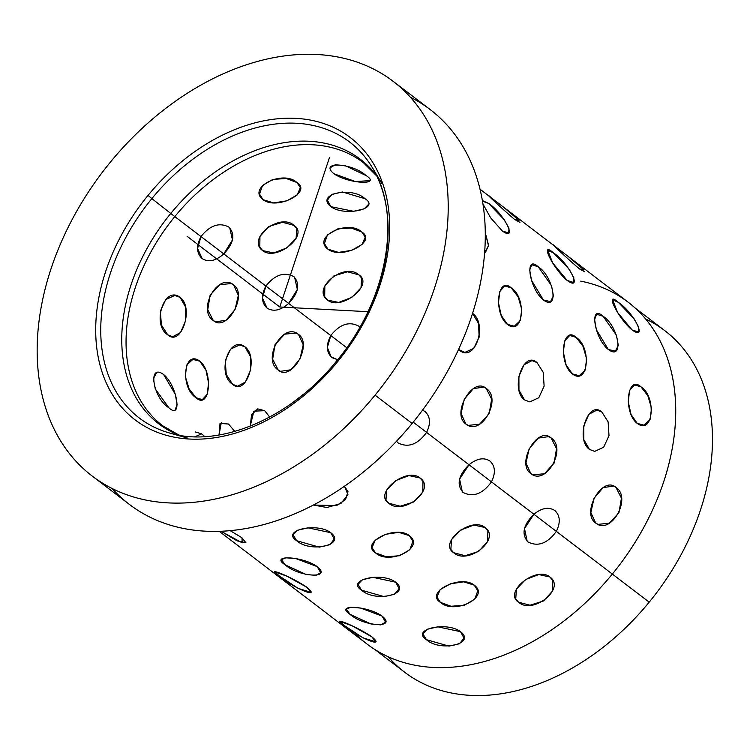 <?xml version="1.0" encoding="UTF-8"?>
<svg xmlns="http://www.w3.org/2000/svg" width="750" height="750" viewBox="0 0 750 750"><rect width="100%" height="100%" fill="white"/><g stroke="black" fill="none" stroke-linecap="round" stroke-linejoin="round"><path stroke-width="1.12" d="M635.325 308.175L664.884 330.712A214.678 152.325 127.3 0 1 649.2 602.156L612.347 574.059L649.2 602.156A214.678 152.325 127.3 0 1 404.503 672.112A214.678 152.325 127.3 0 1 388.134 656.7A214.678 152.325 -52.7 0 0 649.2 602.156A214.678 152.325 -52.7 0 0 645.703 319.003M393.197 81.366L430.284 109.641A248.184 176.1 127.3 0 1 412.144 423.45L375.066 395.166A248.184 176.1 -52.7 0 0 393.197 81.366A248.184 176.1 -52.7 0 0 110.316 162.225A248.184 176.1 -52.7 0 0 92.184 476.034A248.184 176.1 -52.7 0 0 375.066 395.166L412.144 423.45A248.184 176.1 127.3 0 1 129.262 504.319A248.184 176.1 127.3 0 1 112.05 488.438A248.184 176.1 -52.7 0 0 412.144 423.45A248.184 176.1 -52.7 0 0 410.419 97.237M337.359 361.997L336.478 361.144L337.359 361.997A177.497 125.944 127.3 0 1 130.209 415.866A177.497 125.944 127.3 0 1 148.022 195.403A177.497 125.944 127.3 0 1 355.172 141.534A177.497 125.944 127.3 0 1 337.359 361.997A177.497 125.944 -52.7 0 0 355.172 141.534A177.497 125.944 -52.7 0 0 148.022 195.403L151.866 198.591L148.022 195.403A177.497 125.944 -52.7 0 0 130.209 415.866A177.497 125.944 -52.7 0 0 337.359 361.997M372.141 167.316A173.503 123.112 -52.7 0 0 151.866 198.591A173.503 123.112 -52.7 0 0 169.509 432.994A173.503 123.112 127.3 0 1 151.866 198.591A173.503 123.112 127.3 0 1 372.141 167.316A173.503 123.112 127.3 0 1 336.947 361.434L336.478 361.144C387.478 300.628 402.694 215.053 372.141 167.316L381.891 183.478M170.766 213.45L151.866 198.591L170.766 213.45A166.303 118.003 -52.7 0 0 178.847 435.141A166.303 118.003 127.3 0 1 170.766 213.45A166.303 118.003 127.3 0 1 376.678 175.762A166.303 118.003 -52.7 0 0 170.766 213.45A24.816 0.872 39.4 0 0 174.816 216.591A24.816 0.872 -140.6 0 1 170.766 213.45M363.403 162.675A165.459 117.403 -52.7 0 0 174.816 216.591A165.459 117.403 -52.7 0 0 162.722 425.794A165.459 117.403 127.3 0 1 174.816 216.591L201 236.559C196.088 245.953 196.491 253.312 202.191 258.628C208.556 262.519 215.747 260.944 223.763 253.922L265.894 286.059C260.981 295.444 261.375 302.803 267.075 308.119C273.45 312.009 280.641 310.444 288.647 303.412L330.778 335.55C325.875 344.944 326.269 352.294 331.969 357.609L337.631 359.728L331.163 356.925L327.347 347.475L330.778 335.55L288.647 303.412C298.641 292.847 300.356 283.912 293.803 276.619C284.203 271.594 274.894 274.734 265.894 286.059L223.763 253.922C233.747 243.356 235.463 234.422 228.909 227.128C219.309 222.103 210.009 225.244 201 236.559L174.816 216.591A165.459 117.403 127.3 0 1 363.403 162.675L376.819 176.062M354.262 632.569A215.091 152.625 -52.7 0 0 612.337 574.069A215.091 152.625 -52.7 0 0 580.734 281.147M375.066 395.166A248.184 176.1 127.3 0 1 85.406 470.484A248.184 176.1 127.3 0 1 110.316 162.225A248.184 176.1 127.3 0 1 399.975 86.916A248.184 176.1 127.3 0 1 375.066 395.166M480.066 189.234L503.466 207.084L519 220.463L514.575 219.431C500.991 207.834 478.219 186.422 493.134 199.275C478.219 186.422 500.991 207.834 514.575 219.431L519.938 222.356L514.575 219.431C500.991 207.834 478.219 186.422 493.134 199.275C478.219 186.422 500.991 207.834 514.575 219.431L519 220.463L503.466 207.084L553.341 245.119L568.359 256.575L583.884 269.953L579.459 268.922C565.875 257.325 543.113 235.912 558.028 248.766C543.113 235.912 565.875 257.325 579.459 268.922L584.831 271.847L579.459 268.922C565.875 257.325 543.113 235.912 558.028 248.766C543.113 235.912 565.875 257.325 579.459 268.922L583.884 269.953L568.359 256.575L628.059 302.109A215.091 152.625 127.3 0 1 612.337 574.069L556.359 531.384C560.7 522.394 560.156 515.428 554.728 510.469C548.681 506.681 541.734 507.937 533.897 514.247L491.475 481.884C495.806 472.903 495.262 465.938 489.844 460.978C483.787 457.181 476.85 458.447 469.003 464.756L426.581 432.394C417.703 444.497 408.253 448.031 398.222 442.987L396.469 441.281L398.222 442.987C408.253 448.031 417.703 444.497 426.581 432.394L469.003 464.756C458.306 475.463 456.347 484.706 463.116 492.478C473.137 497.522 482.597 493.987 491.475 481.884L533.897 514.247C523.2 524.953 521.231 534.197 528 541.969C538.031 547.013 547.481 543.478 556.359 531.384L612.337 574.069A215.091 152.625 127.3 0 1 367.172 644.156L306.834 598.116M227.034 537.272L241.941 548.625M220.969 531.225L242.184 542.841L241.978 537.778L230.119 530.616L241.978 537.778L245.906 542.756L237.047 540.825L220.969 531.225L237.047 540.825L245.906 542.756L241.978 537.778L230.119 530.616L241.978 537.778L242.184 542.841L220.969 531.225M279.244 575.944C292.809 587.934 322.144 599.953 306.872 587.269C292.247 577.153 262.913 565.125 279.244 575.944L274.847 571.8L287.119 576.291L306.872 587.269L310.8 592.247L298.163 588.394L279.244 575.944L298.163 588.394L310.8 592.247L306.872 587.269L287.119 576.291L274.847 571.8L279.244 575.944C262.913 565.125 292.247 577.153 306.872 587.269C322.144 599.953 292.809 587.934 279.244 575.944M344.137 625.434C357.703 637.425 387.037 649.444 371.766 636.759C357.141 626.644 327.806 614.616 344.137 625.434L339.731 621.291L352.003 625.781L371.766 636.759L375.684 641.737L363.056 637.884L344.137 625.434L363.056 637.884L375.684 641.737L371.766 636.759L352.003 625.781L339.731 621.291L344.137 625.434C327.806 614.616 357.141 626.644 371.766 636.759C387.037 649.444 357.703 637.425 344.137 625.434M285.234 564.881C298.866 577.209 332.766 579.028 317.156 566.597C302.878 556.228 268.969 554.409 285.234 564.881L281.438 559.612L285.881 557.803L295.809 558.572L317.156 566.597L320.681 572.672L315.938 575.381L306.066 574.481L285.234 564.881L306.066 574.481L315.938 575.381L320.681 572.672L317.156 566.597L295.809 558.572L285.881 557.803L281.438 559.612L285.234 564.881C268.969 554.409 302.878 556.228 317.156 566.597C332.766 579.028 298.866 577.209 285.234 564.881M350.119 614.381C363.759 626.7 397.659 628.519 382.05 616.087C367.762 605.719 333.863 603.9 350.119 614.381L346.331 609.103L350.775 607.294L360.694 608.072L382.05 616.087L385.575 622.163L380.831 624.872L370.95 623.972L350.119 614.381L370.95 623.972L380.831 624.872L385.575 622.163L382.05 616.087L360.694 608.072L350.775 607.294L346.331 609.103L350.119 614.381C333.863 603.9 367.762 605.719 382.05 616.087C397.659 628.519 363.759 626.7 350.119 614.381M296.681 540.703C310.481 553.312 346.65 544.8 330.741 532.688C316.753 522 280.584 530.513 296.681 540.703L293.109 534.909L297.506 530.259L308.034 527.841L330.741 532.688L334.256 539.119L329.766 544.744L319.228 547.144L296.681 540.703L319.228 547.144L329.766 544.744L334.256 539.119L330.741 532.688L308.034 527.841L297.506 530.259L293.109 534.909L296.681 540.703C280.584 530.513 316.753 522 330.741 532.688C346.65 544.8 310.481 553.312 296.681 540.703M361.575 590.194C375.375 602.803 411.534 594.291 395.634 582.178C381.637 571.491 345.478 580.003 361.575 590.194L357.994 584.4L362.391 579.75L372.928 577.331L395.634 582.178L399.141 588.619L394.65 594.234L384.122 596.634L361.575 590.194L384.122 596.634L394.65 594.234L399.141 588.619L395.634 582.178L372.928 577.331L362.391 579.75L357.994 584.4L361.575 590.194C345.478 580.003 381.637 571.491 395.634 582.178C411.534 594.291 375.375 602.803 361.575 590.194M426.469 639.694C440.259 652.294 476.428 643.781 460.519 631.678C446.531 620.981 410.363 629.494 426.469 639.694L422.887 633.891L427.284 629.241L437.822 626.822L460.519 631.678L464.034 638.109L459.544 643.725L449.006 646.125L426.469 639.694L449.006 646.125L459.544 643.725L464.034 638.109L460.519 631.678L437.822 626.822L427.284 629.241L422.887 633.891L426.469 639.694C410.363 629.494 446.531 620.981 460.519 631.678C476.428 643.781 440.259 652.294 426.469 639.694M313.331 505.022L326.972 507.506L340.922 503.484L347.944 494.681L344.503 486.188L348.019 491.766L345.506 499.575L336.562 505.594L313.331 505.022L336.562 505.594L345.506 499.575L348.019 491.766L344.503 486.188L347.944 494.681L340.922 503.484L326.972 507.506L313.331 505.022M375.506 552.863C389.55 565.669 425.503 547.406 409.378 535.659C395.606 524.597 359.653 542.859 375.506 552.863L372.037 547.65L375.244 540.188L385.613 534.291L398.794 532.359L409.378 535.659L412.903 541.256L409.856 549.684L399.506 555.731L386.184 556.772L375.506 552.863L386.184 556.772L399.506 555.731L409.856 549.684L412.903 541.256L409.378 535.659L398.794 532.359L385.613 534.291L375.244 540.188L372.037 547.65L375.506 552.863C359.653 542.859 395.606 524.597 409.378 535.659C425.503 547.406 389.55 565.669 375.506 552.863M440.4 602.353C454.434 615.159 490.397 596.897 474.262 585.159C460.5 574.097 424.537 592.35 440.4 602.353L436.931 597.15L440.128 589.678L450.497 583.781L463.688 581.85L474.262 585.159L477.797 590.747L474.75 599.184L464.4 605.222L451.069 606.262L440.4 602.353L451.069 606.262L464.4 605.222L474.75 599.184L477.797 590.747L474.262 585.159L463.688 581.85L450.497 583.781L440.128 589.678L436.931 597.15L440.4 602.353C424.537 592.35 460.5 574.097 474.262 585.159C490.397 596.897 454.434 615.159 440.4 602.353M388.762 503.222C403.106 516.131 436.406 489.366 420.131 478.022C406.509 466.566 373.209 493.331 388.762 503.222L385.978 499.922L386.625 490.144L395.794 480.562L408.994 475.584L420.131 478.022L422.981 481.453L422.756 492.075L413.747 501.984L400.181 506.222L388.762 503.222L400.181 506.222L413.747 501.984L422.756 492.075L422.981 481.453L420.131 478.022L408.994 475.584L395.794 480.562L386.625 490.144L385.978 499.922L388.762 503.222C373.209 493.331 406.509 466.566 420.131 478.022C436.406 489.366 403.106 516.131 388.762 503.222M453.656 552.712C467.991 565.622 501.3 538.856 485.016 527.512C471.403 516.056 438.094 542.822 453.656 552.712L450.863 549.412L451.509 539.634L460.678 530.053L473.878 525.075L485.016 527.512L487.875 530.944L487.641 541.566L478.641 551.475L465.075 555.722L453.656 552.712L465.075 555.722L478.641 551.475L487.641 541.566L487.875 530.944L485.016 527.512L473.878 525.075L460.678 530.053L451.509 539.634L450.863 549.412L453.656 552.712C438.094 542.822 471.403 516.056 485.016 527.512C501.3 538.856 467.991 565.622 453.656 552.712M518.541 602.212C532.884 615.112 566.184 588.347 549.909 577.003C536.287 565.547 502.987 592.312 518.541 602.212L515.756 598.903L516.403 589.125L525.572 579.544L538.772 574.566L549.909 577.003L552.759 580.434L552.534 591.056L543.525 600.966L529.959 605.212L518.541 602.212L529.959 605.212L543.525 600.966L552.534 591.056L552.759 580.434L549.909 577.003L538.772 574.566L525.572 579.544L516.403 589.125L515.756 598.903L518.541 602.212C502.987 592.312 536.287 565.547 549.909 577.003C566.184 588.347 532.884 615.112 518.541 602.212M426.581 432.394C430.922 423.412 430.369 416.447 424.95 411.488L422.541 410.128L424.95 411.488C430.369 416.447 430.922 423.412 426.581 432.394C417.703 444.497 408.253 448.031 398.222 442.987C408.253 448.031 417.703 444.497 426.581 432.394L413.184 422.175L426.581 432.394M459.675 350.419C475.078 363.028 488.269 323.353 472.106 313.069C488.269 323.353 475.078 363.028 459.675 350.419L458.578 349.472L464.906 352.397L458.578 349.472L459.675 350.419M529.791 401.897L538.8 397.725L544.125 386.147L543.216 372.347L536.991 362.559C523.266 350.044 510.066 389.709 524.569 399.909L518.953 390.15L518.906 376.406L523.969 364.809L532.003 360.591L536.991 362.559L543.216 372.347L544.125 386.147L538.8 397.725L529.791 401.897L524.569 399.909L529.791 401.897L538.8 397.725L544.125 386.147L543.216 372.347L536.991 362.559L532.003 360.591L523.969 364.809L518.906 376.406L518.953 390.15L524.569 399.909C510.066 389.709 523.266 350.044 536.991 362.559L543.216 372.347L544.125 386.147L538.8 397.725L529.791 401.897M594.684 451.388L603.684 447.216L609.009 435.637L608.109 421.837L601.884 412.05C588.15 399.534 574.959 439.209 589.453 449.409L583.837 439.65L583.8 425.897L588.862 414.3L596.897 410.081L601.884 412.05L608.109 421.837L609.009 435.637L603.684 447.216L594.684 451.388L589.453 449.409L594.684 451.388L603.684 447.216L609.009 435.637L608.109 421.837L601.884 412.05L596.897 410.081L588.862 414.3L583.8 425.897L583.837 439.65L589.453 449.409C574.959 439.209 588.15 399.534 601.884 412.05L608.109 421.837L609.009 435.637L603.684 447.216L594.684 451.388M507.478 324.403C523.2 336.731 527.175 297.938 511.219 287.878C497.278 275.138 493.313 313.922 507.478 324.403L501.216 315.413L498.459 302.672L499.847 291.356L504.853 285.956L511.219 287.878L518.081 296.728L521.747 309.253L520.294 320.587L514.331 326.212L507.478 324.403L514.331 326.212L520.294 320.587L521.747 309.253L518.081 296.728L511.219 287.878L504.853 285.956L499.847 291.356L498.459 302.672L501.216 315.413L507.478 324.403C493.313 313.922 497.278 275.138 511.219 287.878C527.175 297.938 523.2 336.731 507.478 324.403M572.372 373.894C588.094 386.222 592.069 347.428 576.112 337.369C562.172 324.628 558.197 363.412 572.372 373.894L566.1 364.903L563.353 352.172L564.741 340.847L569.747 335.447L576.112 337.369L582.966 346.219L586.631 358.744L585.188 370.087L579.225 375.703L572.372 373.894L579.225 375.703L585.188 370.087L586.631 358.744L582.966 346.219L576.112 337.369L569.747 335.447L564.741 340.847L563.353 352.172L566.1 364.903L572.372 373.894C558.197 363.412 562.172 324.628 576.112 337.369C592.069 347.428 588.094 386.222 572.372 373.894M637.256 423.394C652.987 435.712 656.953 396.919 640.997 386.859C627.056 374.119 623.091 412.913 637.256 423.394L630.994 414.403L628.247 401.663L629.634 390.338L634.631 384.938L640.997 386.859L647.859 395.709L651.525 408.234L650.072 419.578L644.109 425.203L637.256 423.394L644.109 425.203L650.072 419.578L651.525 408.234L647.859 395.709L640.997 386.859L634.631 384.938L629.634 390.338L628.247 401.663L630.994 414.403L637.256 423.394C623.091 412.913 627.056 374.119 640.997 386.859C656.953 396.919 652.987 435.712 637.256 423.394M484.688 252.478L488.55 245.991L485.334 233.081L488.569 245.203L485.606 252.15L484.688 252.478L485.606 252.15L488.569 245.203L485.334 233.081L488.55 245.991L484.688 252.478M543.403 299.972C559.397 311.953 553.875 276.684 538.2 266.766C523.978 253.884 529.5 289.144 543.403 299.972L531.487 280.275L529.697 270.038L531.759 264.759L538.2 266.766L551.55 285.722L553.416 295.931L550.491 301.641L543.403 299.972L550.491 301.641L553.416 295.931L551.55 285.722L538.2 266.766L531.759 264.759L529.697 270.038L531.487 280.275L543.403 299.972C529.5 289.144 523.978 253.884 538.2 266.766C553.875 276.684 559.397 311.953 543.403 299.972M608.288 349.462C624.281 361.444 618.759 326.175 603.084 316.256C588.862 303.375 594.394 338.644 608.288 349.462L596.381 329.775L594.581 319.528L596.653 314.25L603.084 316.256L616.444 335.212L618.309 345.422L615.384 351.131L608.288 349.462L615.384 351.131L618.309 345.422L616.444 335.212L603.084 316.256L596.653 314.25L594.581 319.528L596.381 329.775L608.288 349.462C594.394 338.644 588.862 303.375 603.084 316.256C618.759 326.175 624.281 361.444 608.288 349.462M502.303 230.981C518.503 242.578 503.859 213.244 488.522 203.353L482.531 201.206L482.812 200.766L488.522 203.353L504.3 219.778L508.95 228.234L508.725 233.006L502.303 230.981L490.697 217.903L483.009 204.141L490.697 217.903L502.303 230.981L508.725 233.006L508.95 228.234L504.3 219.778L488.522 203.353L482.812 200.766L482.531 201.206L488.522 203.353C503.859 213.244 518.503 242.578 502.303 230.981L490.697 217.903L483.009 204.141L490.697 217.903L502.303 230.981M567.197 280.472C583.397 292.069 568.753 262.734 553.406 252.844C538.856 239.934 553.5 269.269 567.197 280.472L552.722 262.997L547.697 250.256L553.406 252.844L569.194 269.269L573.834 277.725L573.609 282.497L567.197 280.472L573.609 282.497L573.834 277.725L569.194 269.269L553.406 252.844L547.697 250.256L552.722 262.997L567.197 280.472C553.5 269.269 538.856 239.934 553.406 252.844C568.753 262.734 583.397 292.069 567.197 280.472M632.091 329.962C648.281 341.559 633.638 312.225 618.3 302.344C603.741 289.425 618.384 318.759 632.091 329.962L617.606 312.488L612.591 299.747L618.3 302.344L634.087 318.759L638.728 327.216L638.503 331.988L632.091 329.962L638.503 331.988L638.728 327.216L634.087 318.759L618.3 302.344L612.591 299.747L617.606 312.488L632.091 329.962C618.384 318.759 603.741 289.425 618.3 302.344C633.638 312.225 648.281 341.559 632.091 329.962M465.919 424.05C480.966 436.856 502.491 399.009 486.188 388.416C472.594 376.2 451.069 414.056 465.919 424.05L461.062 413.569L464.241 399.337L473.353 388.603L483.919 387.103L486.188 388.416L491.653 399.15L489.187 413.663L479.606 424.209L468.234 425.381L465.919 424.05L468.234 425.381L479.606 424.209L489.187 413.663L491.653 399.15L486.188 388.416L483.919 387.103L473.353 388.603L464.241 399.337L461.062 413.569L465.919 424.05C451.069 414.056 472.594 376.2 486.188 388.416C502.491 399.009 480.966 436.856 465.919 424.05M530.812 473.55C545.859 486.347 567.375 448.5 551.081 437.906C537.478 425.7 515.962 463.547 530.812 473.55L525.956 463.059L529.134 448.828L538.237 438.103L548.812 436.594L551.081 437.906L556.538 448.641L554.072 463.163L544.5 473.7L533.119 474.872L530.812 473.55L533.119 474.872L544.5 473.7L554.072 463.163L556.538 448.641L551.081 437.906L548.812 436.594L538.237 438.103L529.134 448.828L525.956 463.059L530.812 473.55C515.962 463.547 537.478 425.7 551.081 437.906C567.375 448.5 545.859 486.347 530.812 473.55M595.697 523.041C610.744 535.837 632.269 497.991 615.966 487.397C602.372 475.191 580.847 513.038 595.697 523.041L590.841 512.55L594.028 498.328L603.131 487.594L613.697 486.084L615.966 487.397L621.431 498.131L618.966 512.653L609.384 523.191L598.013 524.363L595.697 523.041L598.013 524.363L609.384 523.191L618.966 512.653L621.431 498.131L615.966 487.397L613.697 486.084L603.131 487.594L594.028 498.328L590.841 512.55L595.697 523.041C580.847 513.038 602.372 475.191 615.966 487.397C632.269 497.991 610.744 535.837 595.697 523.041M213.309 320.522C226.688 332.644 248.212 294.797 233.578 284.887C218.316 271.988 196.791 309.844 213.309 320.522L207.75 309.75L210.113 295.191L219.759 284.681L231.253 283.556L233.578 284.887L238.341 295.331L235.05 309.516L226.013 320.278L215.569 321.825L213.309 320.522L215.569 321.825L226.013 320.278L235.05 309.516L238.341 295.331L233.578 284.887L231.253 283.556L219.759 284.681L210.113 295.191L207.75 309.75L213.309 320.522C196.791 309.844 218.316 271.988 233.578 284.887C248.212 294.797 226.688 332.644 213.309 320.522M278.194 370.012C291.572 382.134 313.097 344.288 298.463 334.378C283.2 321.478 261.675 359.334 278.194 370.012L272.644 359.241L275.006 344.681L284.653 334.172L296.147 333.047L298.463 334.378L303.234 344.822L299.944 359.006L290.906 369.769L280.463 371.325L278.194 370.012L280.463 371.325L290.906 369.769L299.944 359.006L303.234 344.822L298.463 334.378L296.147 333.047L284.653 334.172L275.006 344.681L272.644 359.241L278.194 370.012C261.675 359.334 283.2 321.478 298.463 334.378C313.097 344.288 291.572 382.134 278.194 370.012M167.7 334.781C181.172 347.278 194.372 307.603 180.131 297.422C164.475 284.803 151.275 324.478 167.7 334.781L161.381 324.975L160.35 311.175L165.712 299.597L174.863 295.434L180.131 297.422L185.653 307.172L185.559 320.916L180.534 332.522L172.65 336.741L167.7 334.781L172.65 336.741L180.534 332.522L185.559 320.916L185.653 307.172L180.131 297.422L174.863 295.434L165.712 299.597L160.35 311.175L161.381 324.975L167.7 334.781C151.275 324.478 164.475 284.803 180.131 297.422C194.372 307.603 181.172 347.278 167.7 334.781M232.594 384.272C246.066 396.769 259.266 357.094 245.016 346.913C229.369 334.294 216.169 373.969 232.594 384.272L226.266 374.475L225.234 360.666L230.606 349.088L239.756 344.934L245.016 346.913L250.538 356.672L250.453 370.406L245.428 382.013L237.544 386.231L232.594 384.272L237.544 386.231L245.428 382.013L250.453 370.406L250.538 356.672L245.016 346.913L239.756 344.934L230.606 349.088L225.234 360.666L226.266 374.475L232.594 384.272C216.169 373.969 229.369 334.294 245.016 346.913C259.266 357.094 246.066 396.769 232.594 384.272M303.234 394.453L292.631 402.628L303.234 394.453M196.041 397.716C209.709 410.522 213.684 371.728 199.781 361.181C183.787 348.928 179.812 387.712 196.041 397.716L189.094 388.884L185.287 376.397L186.75 365.044L192.853 359.391L199.781 361.181L205.959 370.2L208.575 382.969L207.197 394.294L202.331 399.656L196.041 397.716L202.331 399.656L207.197 394.294L208.575 382.969L205.959 370.2L199.781 361.181L192.853 359.391L186.75 365.044L185.287 376.397L189.094 388.884L196.041 397.716C179.812 387.712 183.787 348.928 199.781 361.181C213.684 371.728 209.709 410.522 196.041 397.716M269.681 417.066L264.675 410.681L253.884 411.159L250.209 426.169L251.597 414.637L257.747 408.881L264.675 410.681L269.681 417.066L264.675 410.681L257.747 408.881L251.597 414.637L250.209 426.169L253.884 411.159L264.675 410.681L269.681 417.066M168.834 407.738C182.784 420.759 177.263 385.491 163.631 374.531C147.366 362.691 152.888 397.959 168.834 407.738L155.259 388.894L153.384 378.694L156.441 372.919L153.384 378.694L155.259 388.894L168.834 407.738C152.888 397.959 147.366 362.691 163.631 374.531L175.322 394.341L177.103 404.587L175.162 409.8L177.103 404.587L175.322 394.341L163.631 374.531C177.263 385.491 182.784 420.759 168.834 407.738M234.778 431.428L228.516 424.022L220.013 423.431L219.037 435L221.325 422.409L219.037 435L220.013 423.431L228.516 424.022L234.778 431.428M201.703 433.856L204.816 436.613L201.703 433.856L195.178 431.916L201.703 433.856L204.816 436.613L201.703 433.856L194.841 436.762M180.15 435.366L178.5 434.916L180.15 435.366M358.697 326.109C349.097 321.084 339.788 324.234 330.778 335.55C339.788 324.234 349.097 321.084 358.697 326.109L359.859 327.159L358.697 326.109C349.097 321.084 339.788 324.234 330.778 335.55L327.347 347.475L331.163 356.925L337.631 359.728L331.969 357.609C326.269 352.294 325.875 344.944 330.778 335.55L346.734 347.719L330.778 335.55C339.788 324.234 349.097 321.084 358.697 326.109L359.859 327.159L358.697 326.109M333.984 173.775C348.366 183.844 382.275 185.662 365.916 175.481C352.378 162.863 318.469 161.044 333.984 173.775L355.416 181.556L369.741 180.638L355.416 181.556L333.984 173.775C318.469 161.044 352.378 162.863 365.916 175.481L345.159 165.656L335.287 164.728L330.497 167.578L335.287 164.728L345.159 165.656L365.916 175.481C382.275 185.662 348.366 183.844 333.984 173.775M330.891 206.681C344.906 217.078 381.075 208.566 364.941 198.666C351.178 185.766 315.009 194.278 330.891 206.681L327.384 200.147L331.894 194.381L342.431 191.981L364.941 198.666L342.431 191.981L331.894 194.381L327.384 200.147L330.891 206.681L353.616 211.294L364.153 208.866L368.531 204.356L364.153 208.866L353.616 211.294L330.891 206.681C315.009 194.278 351.178 185.766 364.941 198.666C381.075 208.566 344.906 217.078 330.891 206.681M263.053 199.697C276.769 210.497 312.731 192.234 296.916 182.503C282.834 169.434 246.872 187.697 263.053 199.697L259.509 194.053L262.538 185.466L272.878 179.4L286.228 178.5L296.916 182.503L300.375 187.65L297.15 194.963L286.781 200.841L273.619 202.912L263.053 199.697L273.619 202.912L286.781 200.841L297.15 194.963L300.375 187.65L296.916 182.503L286.228 178.5L272.878 179.4L262.538 185.466L259.509 194.053L263.053 199.697C246.872 187.697 282.834 169.434 296.916 182.503C312.731 192.234 276.769 210.497 263.053 199.697M327.938 249.188C341.663 259.988 377.625 241.725 361.809 231.994C347.728 218.925 311.766 237.188 327.938 249.188L324.403 243.544L327.422 234.956L337.772 228.891L351.122 227.991L361.809 231.994L365.269 237.141L362.044 244.453L351.666 250.331L338.503 252.403L327.938 249.188L338.503 252.403L351.666 250.331L362.044 244.453L365.269 237.141L361.809 231.994L351.122 227.991L337.772 228.891L327.422 234.956L324.403 243.544L327.938 249.188C311.766 237.188 347.728 218.925 361.809 231.994C377.625 241.725 341.663 259.988 327.938 249.188M262.669 250.603C276.169 261.844 309.478 235.069 294.028 225.394C279.581 212.269 246.272 239.034 262.669 250.603L259.8 247.153L259.959 236.4L268.95 226.444L282.572 222.309L294.028 225.394L296.812 228.675L296.1 238.331L286.903 247.866L273.759 252.956L262.669 250.603L273.759 252.956L286.903 247.866L296.1 238.331L296.812 228.675L294.028 225.394L282.572 222.309L268.95 226.444L259.959 236.4L259.8 247.153L262.669 250.603C246.272 239.034 279.581 212.269 294.028 225.394C309.478 235.069 276.169 261.844 262.669 250.603M327.553 300.094C341.062 311.334 374.372 284.569 358.922 274.884C344.475 261.759 311.166 288.534 327.553 300.094L324.694 296.644L324.853 285.9L333.834 275.934L347.456 271.8L358.922 274.884L361.697 278.166L360.994 287.822L351.797 297.356L338.653 302.447L327.553 300.094L338.653 302.447L351.797 297.356L360.994 287.822L361.697 278.166L358.922 274.884L347.456 271.8L333.834 275.934L324.853 285.9L324.694 296.644L327.553 300.094C311.166 288.534 344.475 261.759 358.922 274.884C374.372 284.569 341.062 311.334 327.553 300.094M491.475 481.884C482.597 493.987 473.137 497.522 463.116 492.478L462.309 491.794L459.6 479.1L469.003 464.756C476.85 458.447 483.787 457.181 489.844 460.978L490.875 461.887L489.844 460.978C483.787 457.181 476.85 458.447 469.003 464.756L459.6 479.1L462.309 491.794L463.116 492.478C473.137 497.522 482.597 493.987 491.475 481.884C482.597 493.987 473.137 497.522 463.116 492.478C456.347 484.706 458.306 475.463 469.003 464.756L491.475 481.884L469.003 464.756C476.85 458.447 483.787 457.181 489.844 460.978C495.262 465.938 495.806 472.903 491.475 481.884M556.359 531.384C547.481 543.478 538.031 547.013 528 541.969L527.203 541.294L524.494 528.591L533.897 514.247C541.734 507.937 548.681 506.681 554.728 510.469L555.769 511.378L554.728 510.469C548.681 506.681 541.734 507.937 533.897 514.247L524.494 528.591L527.203 541.294L528 541.969C538.031 547.013 547.481 543.478 556.359 531.384C547.481 543.478 538.031 547.013 528 541.969C521.231 534.197 523.2 524.953 533.897 514.247L556.359 531.384L533.897 514.247C541.734 507.937 548.681 506.681 554.728 510.469C560.156 515.428 560.7 522.394 556.359 531.384M223.763 253.922C215.747 260.944 208.556 262.519 202.191 258.628L197.569 248.494L201 236.559C210.009 225.244 219.309 222.103 228.909 227.128L229.716 227.812L232.453 239.906L223.763 253.922L232.453 239.906L229.716 227.812L228.909 227.128C219.309 222.103 210.009 225.244 201 236.559L197.569 248.494L202.191 258.628C208.556 262.519 215.747 260.944 223.763 253.922C215.747 260.944 208.556 262.519 202.191 258.628C196.491 253.312 196.088 245.953 201 236.559L223.763 253.922L201 236.559C210.009 225.244 219.309 222.103 228.909 227.128C235.463 234.422 233.747 243.356 223.763 253.922M472.575 313.444L478.509 323.447L479.156 337.069L473.784 348.366L464.906 352.397L473.784 348.366L479.156 337.069L478.509 323.447L472.575 313.444M288.647 303.412C280.641 310.444 273.45 312.009 267.075 308.119L262.453 297.984L265.894 286.059C274.894 274.734 284.203 271.594 293.803 276.619L294.609 277.303L297.347 289.397L288.647 303.412L297.347 289.397L294.609 277.303L293.803 276.619C284.203 271.594 274.894 274.734 265.894 286.059L262.453 297.984L267.075 308.119C273.45 312.009 280.641 310.444 288.647 303.412C280.641 310.444 273.45 312.009 267.075 308.119C261.375 302.803 260.981 295.444 265.894 286.059L288.647 303.412L265.894 286.059C274.894 274.734 284.203 271.594 293.803 276.619C300.356 283.912 298.641 292.847 288.647 303.412M291.919 586.763L307.472 598.622M396.469 441.281L398.222 442.987L396.469 441.281M329.475 157.547L279.769 306.984L367.931 311.7M279.769 306.984L187.069 236.278M374.944 649.566L404.503 672.112M92.184 476.034L129.262 504.319M187.669 438.122L169.509 432.994C219.562 448.322 290.728 418.2 336.478 361.144M162.722 425.794L179.175 435.197M219.188 531.281L227.569 537.675M242.587 549.131L292.462 587.175"/></g></svg>
